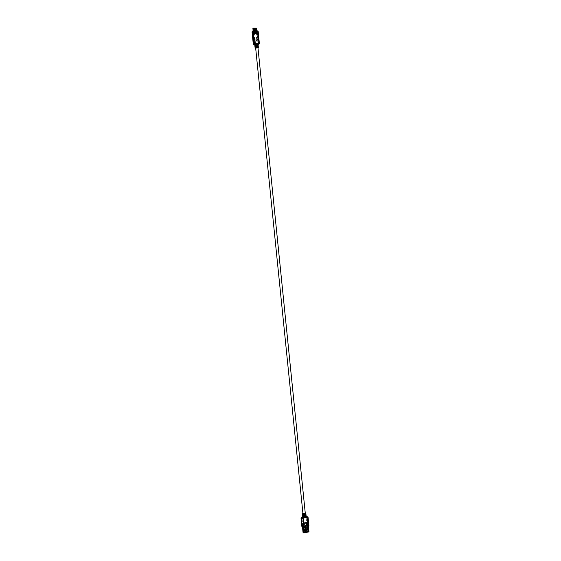<?xml version="1.0" encoding="UTF-8"?>
<svg xmlns="http://www.w3.org/2000/svg" width="561" height="561" viewBox="0 0 561 561"><rect width="100%" height="100%" fill="white"/><g stroke="black" fill="none" stroke-linecap="round" stroke-linejoin="round"><path stroke-width="0.42" stroke-dasharray="2.81 2.1" d="M305.64 523.125L305.149 523.217L306.341 523.427L305.703 523.069L306.32 523.455L305.745 523.147L306.348 524.262L305.927 522.852L307.049 522.642L307.519 524.787L307.323 522.852L307.344 524.479L308.15 524.83L307.456 524.402L307.603 525.818L302.435 526.863L303.143 527.417L308.452 526.337L307.603 525.818L308.157 531.288L307.645 524.416M305.675 523.154L305.696 522.621L305.198 523.294L304.602 523.118L305.149 523.217M305.682 523.125L305.191 523.252L305.794 523.245M304.812 522.803L304.328 522.894L304.854 522.831L304.875 523.329L303.943 523.252L304.062 524.437L303.978 523.539L303.157 523.553L304.23 523.869L304.553 524.689L303.852 524.395L304.293 524.745M258.088 46.044L255.69 45.932M255.704 46.072L255.304 46.072M257.772 46.395L257.857 47.32L257.127 48.029L257.057 47.292L258.011 47.11M257.653 46.703L257.247 47.727M257.008 45.336L257.415 44.305L257.611 44.929L257.008 45.336L256.959 44.88M255.991 44.649L255.444 45.329L255.402 44.873M255.493 47.096L255.571 48.022L256.132 47.061M255.641 47.264L255.69 47.72M257.962 47.65L255.648 47.888M256.756 47.39L257.457 47.397M302.954 513.729L305.233 513.392M302.547 515.412L303.171 515.868L303.122 515.398L305.815 514.767L305.78 515.356C304.167 515.124 303.136 515.328 302.695 515.966L303.171 515.868M303.164 515.854L305.303 515.447L305.261 514.977M305.303 515.447L305.78 515.356C303.732 515.286 302.674 515.482 302.603 515.945L305.878 515.433M304.448 514.654L303.045 514.661M303.522 513.974L302.751 514.584L303.564 514.451L303.522 513.974L303.01 514.318M303.564 514.451L303.059 514.788M305.114 515.138L304.854 514.423L305.394 514.423M305.408 514.549L303.971 514.213L305.857 514.409M304.139 514.339L304.09 513.862L305.359 514.079M304.09 513.862L305.829 514.128M306.033 515.054L303.347 515.755M302.849 515.643L303.326 515.545M303.522 515.861L302.631 516.408L303.522 515.861L303.781 516.569L303.732 516.099L303.263 516.793M303.277 516.912L303.781 516.569M304.511 516.807L303.228 516.443M305.331 517.263L305.072 516.548L305.612 516.555M305.619 516.681L304.167 516.4L306.068 516.534L306.839 525.741L302.07 526.835M304.357 516.457L304.307 515.987L305.577 516.204M304.307 515.987L306.04 516.26M303.95 514.283L303.922 513.743M304.167 516.4L304.139 515.861M302.751 517.565L303.922 516.947L306.166 517.06M306.937 529.857L306.797 528.918L307.863 528.75M305.163 529.303L304.09 529.472L304.23 530.411M306.937 516.471L307.751 517.116L308.592 525.369L307.751 517.116M302.709 517.186L305.906 516.555M305.563 527.312L304.875 527.452L305.584 527.522M306.551 524.233L305.836 523.96L306.411 524.304M306.229 523.476L306.488 523.869L306.355 523.441M304.357 524.128L304.286 524.731M304.293 523.862L303.76 523.539L303.859 524.402L303.76 523.539L302.849 523.75L303.228 525.657L302.449 525.594L303.242 525.79L302.842 525.902L303.298 527.55M306.839 525.741L308.592 525.369M304.602 526.113L304.679 526.87L304.041 527.003L303.964 526.246L304.637 526.141L303.992 526.267L303.943 525.797L305.394 525.538L305.787 531.597L305.703 530.874L306.187 530.741L305.857 527.943L306.138 530.706M305.394 525.538L305.794 530.748L306.152 530.706M308.017 524.823L305.612 525.419L305.829 527.102L305.661 525.454L308.171 524.949L307.512 524.787M308.964 531.786L308.34 531.295M305.654 525.454L305.815 527.095L305.654 525.454L303.136 525.966M306.229 531.59L306.313 532.403L306.201 531.562M305.899 523.083L305.787 524.086L306.278 524.339M305.836 523.96L305.633 522.824L303.873 523.175L303.901 524.353M303.704 523.02L303.221 523.118L304.328 523.834M307.337 521.877L302.035 522.943L302.744 523.483L308.052 522.417L307.337 521.877L307.737 525.79M306.629 525.741L307.253 525.159L307.379 526.386L306.734 526.52L307.316 526.337L307.239 525.587L306.629 525.741L306.579 525.264L306.734 526.52M307.042 525.503L307.063 525.881L306.558 525.601L306.671 526.47M304.181 527.221L304.286 528.245L303.789 528.336L303.992 526.267M304.679 526.87L304.104 527.052L303.978 525.818L303.136 525.994L303.838 532.908M302.877 525.384L307.519 524.787M303.746 532.95L303.052 532.389L302.33 525.468L302.519 527.326L302.337 525.482L302.898 525.524M303.108 527.55L302.947 525.959M306.348 524.262L305.85 524.072L306.355 524.668L307.505 524.437L308.578 531.674L303.178 532.424L302.842 525.874M308.403 526.302L308.262 524.886L308.403 526.302M308.34 526.583L308.171 524.949M302.744 523.483L303.143 527.417M308.052 522.417L308.452 526.337M302.477 525.454L303.185 532.424L302.807 525.384L303.774 532.908L303.087 525.93L305.661 525.454M308.929 531.891L308.27 531.323M303.129 532.319L308.157 531.288M303.087 532.417L308.255 531.365M302.035 522.943L302.435 526.863M307.288 529.128L307.19 528.189L306.131 528.399L306.229 529.346L307.33 529.17L307.239 528.224L306.18 528.441L306.271 529.381L307.33 529.17M303.431 528.953L304.497 528.735L304.588 529.675L303.529 529.893L303.431 528.953L304.546 528.771L304.637 529.717L303.578 529.935L303.48 528.988M302.428 525.419L304.02 524.661L303.901 523.504L304.42 524.738M305.212 522.719L306.313 524.633L307.456 524.402M305.682 522.859L303.922 523.21L303.971 524.626M307.218 525.138L306.579 525.264M308.831 531.884L308.129 524.907M307.253 525.159L308.094 524.991L308.795 531.891M306.615 525.292L305.836 525.447L306.376 530.769M305.254 525.426L305.696 525.334L306.236 530.657M304.616 525.692L304.742 526.919M304.588 525.664L304.637 526.141M305.212 530.054L304.588 530.18L304.637 530.629L305.212 530.054L304.504 530.11L304.314 528.266L304.939 528.139L305.233 531.421L305.724 531.323L305.233 531.421M304.146 531.814L304.665 532.017L304.174 532.123M307.19 531.66L307.148 531.295L306.769 531.744L307.246 531.891L307.19 531.323L306.769 531.744M306.082 531.884L305.843 531.562L305.885 531.926M305.198 532.066L305.163 531.702L304.777 532.151L305.261 532.298L305.198 531.73L304.777 532.151M306.587 529.773L307.204 529.647L306.629 530.222L306.306 527.859L307.379 527.613L307.758 531.386L307.274 531.484L307.821 531.344L307.295 531.386L307.162 530.026L306.544 530.152L306.608 531.141L306.089 530.93L306.608 531.141M304.02 524.661L303.578 525.187M306.313 522.501L306.839 522.431L306.229 523.083L307.323 522.852L307.709 526.828L307.126 526.947L307.435 527.557L308.101 527.459L308.578 531.674M306.047 524.037L305.927 522.852L306.257 523.013M305.696 522.621L305.815 523.104M303.789 532.915L302.975 525.846M307.624 524.549L308.024 524.851L307.505 524.437L308.22 531.393M308.094 524.991L308.823 531.87L308.122 524.977M308.059 527.431L307.709 526.828M308.024 527.024L307.393 527.158M307.765 526.828L307.47 524.514M303.185 532.424L308.213 531.393M302.982 523.413L302.582 523.539L302.982 523.413L302.582 523.539L302.807 525.384L303.627 525.222M305.724 522.894L305.843 524.051M303.796 524.486L303.803 523.644M304.798 523.301L304.237 523.483L304.364 524.661M307.533 524.521L308.122 524.97M303.508 523.413L303.017 523.511L303.221 523.118M303.27 523.644L303.69 523.553M306.839 522.431L306.902 523.02M306.783 522.929L306.299 523.076L306.741 522.901M304.854 522.831L305.303 523.273L304.658 523.076L304.911 523.42L304.427 523.518M305.493 523.013L305.009 523.111M304.125 523.287L304.756 523.301M306.355 522.529L306.117 522.887M302.526 525.517L302.73 527.852L303.606 527.922L303.024 528.455L302.982 528.048M303.648 528.322L303.34 527.712L302.758 527.831M307.737 529.998L307.828 531.351L307.344 531.456M307.056 525.643L306.608 525.952L307.379 527.613L307.786 527.564L308.136 530.972L307.933 531.751L307.246 531.891M307.687 529.549L307.414 527.635M306.79 526.695L307.246 531.183L307.758 531.386M307.204 529.647L306.93 527.74M307.246 531.183L307.807 531.533M306.306 527.859L306.579 530.839L306.089 530.93M306.678 531.106L306.145 531.155L306.657 531.288M303.859 530.79L304.104 530.278L303.774 530.72L304.244 532.087L304.728 531.989L304.553 530.559L305.17 530.433L305.261 531.337L305.78 531.281M304.721 531.982L304.202 532.031L303.831 528.364L303.774 530.72M305.745 530.404L305.696 529.956L306.145 530.32L305.654 530.334L305.724 531.323M305.086 526.169L304.602 526.267L304.805 527.095L305.289 526.996L305.009 525.776L305.696 531.022M305.289 526.996L306.096 529.872M305.696 529.956L305.422 528.041M306.271 527.831L305.78 527.929L305.71 527.221L306.194 527.123L306.271 527.831L306.173 526.821L305.689 526.919L305.822 527.964M305.794 527.936L306.096 530.937M306.145 530.32L306.187 531.204M304.939 528.139L305.128 529.984M305.612 529.886L306.011 529.801M306.495 529.703L307.112 529.577M305.282 531.569L305.773 531.47M304.223 532.27L304.714 532.172M303.536 532.712L304.153 532.522L304.09 531.961M304.09 532.291L304.055 531.926M304.153 532.522L304.84 532.382M305.261 532.298L305.941 532.158M306.145 532.116L306.825 531.975M308.501 531.386L307.87 531.519M308.136 530.972L307.933 531.751M307.603 529.479L307.645 529.928M306.054 530.25L305.654 530.334M303.922 526.239L303.873 525.769L303.389 525.867L304.209 527.529L304.637 531.716L304.153 531.821M303.789 528.336L303.438 526.337M303.697 527.319L303.389 525.867M303.473 526.365L303.964 526.267L303.459 526.232M306.972 525.145L306.481 525.243L306.888 527.705M306.579 525.98L307.063 525.881L307.372 527.606M306.608 525.952L307.091 525.853L307.281 526.597M306.194 527.123L305.892 525.601L305.401 525.699L305.689 526.919M305.71 527.221L305.401 525.699M306.173 526.821L305.969 525.987L305.486 526.092M303.76 531.828L303.417 528.413L303.024 528.455M303.059 528.483L303.459 532.417M303.803 531.863L303.417 528.413M303.873 525.769L303.95 526.134M305.969 525.987L305.892 525.601M306.481 525.243L306.558 525.601M303.452 528.441L303.831 528.364M307.786 527.564L308.094 530.944M308.101 527.459L307.751 527.529M307.126 526.947L307.435 527.557M305.717 527.642L307.169 527.347M304.939 527.824L303.382 528.111M305.009 525.776L304.588 526.386L304.896 528.111L305.387 528.013M304.904 528.118L304.805 527.095M304.602 526.267L304.518 525.874M257.976 46.535L254.925 46.521L257.976 46.535L257.906 45.848L254.855 45.834L257.401 45.96L257.443 46.416M255.43 46.409L255.388 45.953M257.906 45.848L257.401 45.96M257.057 47.292L258.305 46.851L258.137 45.196L256.917 45.448M255.227 48.057L257.162 47.839M256.812 44.908L258.032 44.186L255.949 44.698L254.715 44.361M253.348 44.41L254.722 44.614M255.094 44.466L258.228 44.48L259.371 43.506M256.587 44.656L257.927 44.635L256.763 44.473M256.419 31.044L253.916 31.213L256.545 31.079C257.247 31.248 257.127 31.416 256.174 31.563L253.207 31.465L253.874 30.82L256.075 30.841L255.704 30.448M256.545 31.079L256.924 31.381L256.216 31.64L255.9 28.52L253.06 28.443L253.439 32.201L256.286 32.349L253.74 32.321L253.481 30.196L256.16 30.224L256.321 32.286L254.722 32.103L254.841 32.594L254.792 32.222L256.384 32.468L253.775 32.405L254.82 32.37L254.442 32.811L254.322 31.795L253.214 32.187L255.949 32.433L257.064 32.033L254.322 31.795M254.638 40.14L253.684 32.3L256.286 32.328L255.991 32.847L257.092 32.447L256.594 31.928L253.986 31.9L254.364 32.208L253.27 32.58L255.991 32.847L255.949 32.433M257.211 39.55L256.468 32.229L254.084 32.208M256.412 40.574L256.777 40.665L256.412 40.574M254.273 40.56L254.645 40.651L254.273 40.56M256.468 32.229L256.426 31.816M253.684 32.3L253.277 32.145L253.986 31.9M254 32.727L255.535 32.405L255.998 33.141L255.185 32.741L255.578 32.608L254.414 32.748L254.442 33.127L253.635 32.755L255.521 32.419L255.613 33.344L256.026 33.344L255.564 32.903M255.543 28.583L255.066 28.877L254.848 28.345L254.743 28.87L254.855 28.288L255.998 28.927L254.028 28.962L253.874 28.59M256.075 28.632L255.571 28.583M256.075 28.534L253.558 28.625L253.663 29.796L256.342 29.6L255.711 28.359M256.118 28.892L253.348 28.899L253.993 28.352M255.893 28.983L255.521 28.597M256.068 28.583L255.479 28.688L255.83 28.906M255.29 39.698L254.925 39.649L254.364 32.208L256.482 32.103L256.77 32.91M256.735 40.154L256.104 33.933L257.197 33.534L256.994 32.054M257.197 33.534L254.477 33.288L253.383 33.688L256.104 33.933L255.991 32.847M257.59 43.309L254.378 43.681L258.228 43.52L257.59 43.309L257.247 39.936M257.12 43.905L256.777 40.546M255.024 43.898L254.68 40.532M255.493 43.295L255.15 39.922M254.091 28.555L253.719 28.555L254.091 28.555M254.042 28.373L254.743 28.87M256.286 31.297L256.244 30.862L256.37 31.234M253.544 31.016L253.656 30.532L253.621 31.023M253.453 30.778L253.495 31.199M253.916 31.991L256.559 31.97L253.874 31.963M256.608 31.942L256.265 32.138L256.882 32.082L256.454 28.267L255.935 28.429L256.454 28.239L253.004 28.281L256.454 28.267M256.489 28.225L256.952 32.356L256.37 32.145L256.391 32.622L256.538 32.033M256.433 32.117L256.945 32.356M253.551 28.786L254.091 28.604L253.467 28.695L253.656 29.207L256.068 29.137L256.167 30.098L253.747 30.077L253.383 29.172L256.033 29.2L255.865 30.119L253.495 30.098L256.139 30.224M254.329 28.87L253.937 28.962M254.799 28.941L254.975 29.565L254.778 28.906L254.75 29.558L254.554 28.906L254.168 29.551L254.154 28.863M254.519 28.969L254.673 28.611L254.848 28.976M255.718 28.569L256.104 29.943L253.495 30.098M255.458 28.948L255.83 28.948M253.523 28.877L253.874 28.821M253.53 28.927L254.007 28.899L253.972 29.782L256.104 29.803L255.886 28.92L255.5 29.572L255.444 28.92L255.059 29.565L254.897 28.913M253.544 28.148L256.216 28.352L253.06 28.443M253.383 28.443L255.942 28.478L253.376 28.478M253.495 28.73L253.81 32.601M254.056 33.33L254.54 32.622L253.951 32.18L254.399 32.37M255.963 32.692L255.564 32.685M255.606 32.629L256.089 32.657L256.033 31.998L256.377 32.973L255.984 33.001L256.447 32.811L256.047 33.001M256.019 32.615L256.398 32.615M256.503 32.854L256.482 33.604L256.342 32.321L256.433 32.819L256.005 32.826L256.377 32.391M256.293 32.882L256.665 32.321M256.538 32.236L254 32.272M256.398 32.643L255.809 32.047L254.82 32.37M255.725 33.211L254.042 33.106L254.519 32.65L253.937 32.054M254.14 31.991L254.21 32.636L254.119 31.956L254.701 31.963L254.771 32.601L254.126 32.678L254.07 32.229M256.594 33.541L253.754 33.485L253.712 32.826L253.705 33.246M255.423 33.288L254.764 33.562M253.565 31.9L253.656 32.25M252.892 28.345L255.935 28.506M253.334 28.478L253.467 30.35M253.263 28.211L256.181 28.183M253.951 32.559L253.439 32.201M253.677 29.726L256.314 29.754L253.677 29.726L253.761 30.687M256.384 29.453L256.693 32.187L256.356 29.915L253.747 29.887L254 31.977M256.118 28.485L255.627 28.45M254.161 28.464L253.593 28.821L254.084 30.49L253.845 29.509M254.14 28.604L253.789 28.562M255.739 32.868L253.979 33.197L253.916 32.559L253.979 33.197M255.62 33.253L255.08 33.141M256.244 28.863L253.614 28.835L253.691 29.572L256.321 29.6L256.223 28.948L256.342 29.803L253.705 29.775L253.502 29.27L253.719 29.887L253.768 29.214L253.937 29.866L253.993 29.214L254.154 29.873L254.217 29.221L254.736 29.873L254.659 29.221L254.82 29.88L255.206 29.228L255.269 29.88L255.655 29.235L255.844 29.887L255.774 29.137L254.904 29.095M256.139 28.863L256.104 29.803M255.066 28.877L255.683 28.842M255.648 28.884L255.613 28.527M256.054 29.558L256.195 30.666L256.075 29.53M253.923 29.509L253.958 28.73M255.451 28.751L255.486 29.102M255.571 30.603L255.437 28.969M254.75 29.481L254.75 30.666L254.505 29.144L254.68 29.649L254.918 29.179L254.904 29.649L254.841 29.116L253.993 29.214M253.53 29.081L255.949 29.109M253.116 28.906L253.292 30.638L253.116 28.906L253.495 29.123M255.571 29.663L255.655 29.235M255.157 29.326L255.437 30.483L255.206 29.228M255.094 30.89L254.989 29.228M254.147 29.319L254.582 29.782L254.701 29.172L254.806 29.789L254.764 29.228M253.691 29.165L253.775 29.775M254.119 29.123L254.322 30.476L254.105 29.214M254 32.783L254.371 33.204L254 32.741M254.435 33.66L254.442 33.127L253.495 33.674L254.042 33.87L257.085 33.541L254.042 33.337M255.879 29.221L256.089 29.873L256.033 29.207L253.404 29.179L253.453 29.908M253.439 29.193L253.495 29.845L253.572 29.193M253.474 31.269L253.628 31.9M256.321 28.941L256.496 30.673L256.096 28.941M253.509 30.196L256.111 30.224M254.428 32.889L253.726 32.826M254.862 31.984L254.743 33.001L254.932 31.935L255.493 31.991L255.564 32.636L254.406 32.671M255.893 33.148L255.458 32.012L255.711 32.987L254.827 33.071M255.991 32.987L256.026 33.344L255.634 33.085M256.321 29.361L256.216 28.352M256.538 30.35L256.321 28.211M255.367 33.288L253.733 33.204M254.778 33.218L253.726 33.211M254.785 33.281L253.74 33.141M253.165 29.158L253.509 32.405L253.972 32.215L253.481 32.349L253.172 28.316M256.37 32.363L256.307 32.811M253.656 32.945L254.007 32.98M253.572 32.643L253.705 33.835L253.944 32.826M253.509 32.405L253.761 33.702M253.789 32.882L253.502 29.27M253.628 31.591L253.404 29.424M256.819 32.37L256.349 29.242M256.349 32.433L256.819 33.485M256.77 32.44L256.615 30.631M256.335 29.523L256.538 31.556M255.003 32.931L255.697 32.931M253.691 32.854L253.523 33.246M253.467 33.113L256.573 33.176L253.733 32.826M256.468 33.443L253.754 33.485M254.378 32.18L255.402 32.117L255.486 32.945M255.949 32.229L255.858 32.826L255.879 32.117M256.77 33.218L255.634 32.938M256.496 33.667L256.51 33.148M256.377 31.297L256.573 32.265M256.672 32.236L256.293 28.485M256.728 32.3L256.419 32.833M254.406 32.25L254.049 32.461M253.6 31.991L253.221 28.225M253.726 32.047L253.677 31.528M253.6 29.53L253.649 30.596M253.614 28.835L253.46 30.413L253.509 28.681M253.979 30.876L253.874 28.92M256.244 29.67L256.272 28.863L256.089 29.824M256.433 30.483L256.265 28.716L256.665 30.448M255.578 32.608L253.93 32.896M256.04 29.551L256.089 30.687L256.146 29.6M255.928 29.53L255.984 29.116M255.788 29.663L255.613 29.158L255.858 29.572M255.374 29.544L255.627 30.539M255.073 29.41L255.458 30.708M255.122 29.656L254.946 29.151L255.192 29.565M254.932 29.326L255.241 29.789L255.066 29.284M253.649 29.635L253.867 30.483L253.768 29.095M254.203 30.883L254.077 29.551M254.147 29.102L254.077 30.427M254.456 29.649L254.28 29.137L254.526 29.558M254.322 29.649L254.533 30.49L254.371 29.516M254.792 30.701L254.512 29.516L254.778 30.715M255.914 29.333L256.146 29.803L255.949 29.298M255.479 29.333L255.69 29.796L255.514 29.291M255.192 29.488L255.465 29.796L255.29 29.291M254.813 29.326L255.024 29.789L254.841 29.284M254.287 32.405L255.052 32.938M254.449 32.797L254.869 32.804L254.806 32.229M254.414 32.748L254.357 33.344M256.209 30.708L256.16 30.224M253.74 32.159L253.46 30.855M253.649 32.587L253.109 29.228M256.419 32.559L255.683 32.054L255.746 32.699L256.321 32.699M254.953 33.639L254.841 33.218M256.945 32.412L256.608 33.26L255.388 33.155L255.332 32.538L254.841 32.783L255.606 33.12M255.045 32.594L254.049 32.615L254.463 32.594L254.378 31.977M256.026 33.443L255.55 32.755M256.538 32.559L255.739 31.977L255.809 32.615L256.391 32.615M256.377 32.692L256.854 32.447M256.489 31.626L256.552 32.25M256.903 32.79L256.763 33.148M253.691 32.222L253.537 30.981M253.579 30.35L253.565 30.813M255.578 30.652L253.937 30.497L253.881 30.876M255.627 30.582L254.392 30.575M256.054 30.61L255.578 30.567M253.642 29.768L253.495 30.315M256.335 30.35L256.279 29.803M253.6 30.455L253.544 29.908L256.174 29.936L256.23 30.483M256.174 29.936L253.544 29.908M253.93 30.75L256.104 30.546M256.405 30.694L253.6 30.897L256.405 30.694L256.314 29.754M256.139 29.978L256.237 30.925M253.509 29.95L253.6 30.897M254.428 30.883L254.336 29.537M255.858 29.375L255.998 30.883L255.97 29.137M255.858 30.61L255.907 29.558M253.761 30.876L253.586 29.53L253.663 30.876M255.76 30.897L255.507 29.368L255.774 30.883M254.932 29.663L255.108 30.876M254.484 29.537L254.554 30.883M254.869 30.89L254.778 29.537M253.712 29.467L253.902 30.687M255.809 30.708L255.627 29.53M256.153 29.53L256.209 30.448M254.378 29.474L254.568 30.694M254.126 29.656L254.343 30.694M254.813 29.516L254.904 30.715L254.736 29.516M255.297 29.579L255.444 30.722M254.967 29.481L255.234 30.701L254.96 29.516M254.778 33.134L254.533 32.187L253.916 32.236M253.495 32.804L253.888 32.917M253.768 32.643L253.81 33.744M257.015 33.485L256.91 32.629M256.721 32.924L256.643 32.265M256.573 29.2L256.77 32.265M256.847 32.447L256.524 29.27M255.844 32.419L256.447 32.145L256.251 32.615M255.851 32.258L254.771 32.166M254.708 32.243L254.063 32.082L253.853 32.587M253.684 30.939L253.677 31.725M253.642 30.378L253.747 29.887M256.356 29.915L253.698 29.894M256.37 29.803L256.433 30.406M256.559 30.876L256.672 31.689M256.005 32.769L255.585 32.762L256.209 32.854L256.16 32.377L255.641 32.363L255.353 32.847M256.012 32.678L255.129 32.84M255.865 32.601L255.458 32.98M254.666 32.131L254.722 32.594M254.463 31.998L254.54 32.84M254.54 32.762L254.498 32.356M255.311 32.419L254.694 32.026L255.318 32.054L255.311 32.419L254.757 32.194L254.848 32.819L254.82 32.11L255.402 32.117M256.209 32.854L256.209 32.124L255.627 32.552M255.339 32.384L254.757 31.97L254.82 32.762M255.332 32.538L254.841 32.531M255.36 33.015L254.869 33.015L254.82 32.11M253.81 32.65L253.46 32.601M254.806 32.047L255.409 32.082L255.662 33.008M254.694 32.089L254.063 32.082M254.925 32.103L255.535 32.124L255.493 31.711L254.897 31.76L255.535 32.152L254.953 32.075M255.5 32.307L255.01 32.307M255.543 32.517L255.052 32.51M254.989 32.538L255.535 32.124M254.119 31.956L254.645 32.04L254.708 32.685L254.126 32.678M254.771 32.601L254.589 31.998L254.708 32.685M254.315 32.79L254.238 32.166L254.301 32.811M253.951 32.18L254.589 32.11L254.659 32.755L254.077 32.748M254.989 33.197L254.659 32.755M254.463 32.166L254.61 32.811M254.175 32.811L254.112 32.166M255.437 32.797L254.862 32.79L254.785 32.152L255.01 33.162M255.36 32.159L255.423 32.819L255.36 32.159M255.129 32.173L255.29 32.819L255.227 32.173M254.904 32.173L255.066 32.819L255.003 32.173M255.339 32.201L255.395 32.804M256.209 32.124L255.627 32.117L255.697 32.762L256.272 32.769M256.146 32.208L255.599 32.166L255.697 32.762M255.627 32.769L255.585 32.18L255.676 32.776M255.739 31.977L255.746 32.699M255.809 31.991L255.781 32.65L255.725 31.991M256.258 31.998L256.223 32.643L256.16 31.998M254.932 31.963L255.248 33.015M254.596 32.84L254.014 32.833M255.809 33.015L255.451 32.054L254.869 32.047L254.722 33.155M254.982 32.629L254.869 32.047M255.543 32.65L255.451 32.054M255.143 31.984L255.213 32.629M255.29 31.977L255.416 32.65L255.269 31.991M255.571 32.545L255.507 32.159M255.564 32.636L255.493 31.991M254.147 33.422L254.126 32.945L254.063 33.394M256.223 32.643L256.244 32.012M256.019 32.187L256.195 32.811L256.033 32.166M255.893 32.18L255.872 32.811M255.241 32.159L255.192 32.819M254.21 32.636L254.154 31.977M304.364 522.929L304.385 523.42M305.247 522.747L305.738 522.649M306.804 522.403L306.769 522.782M303.746 523.055L303.767 523.546M303.256 523.147L303.108 525.692M255.199 32.65L255.129 32.005M255.493 33.253L255.507 33.653M254.449 33.113L254.392 33.597M255.767 33.148L255.837 33.555M255.977 33.688L255.907 33.127M256.146 32.012L256.216 32.657M255.865 32.657L255.802 32.012M255.669 32.18L255.739 32.826L255.683 32.166M255.858 32.826L255.795 32.18M255.907 32.166L255.97 32.811M256.118 32.187L256.181 32.826M256.132 32.166L256.195 32.811M255.017 32.159L255.08 32.797M254.982 32.797L254.918 32.159M255.206 32.804L255.143 32.159M254.126 32.145L254.189 32.79M254.54 32.797L254.47 32.152M254.603 31.984L254.666 32.622M254.589 31.998L254.652 32.643M254.54 32.622L254.477 31.977M254.364 31.998L254.428 32.636M254.308 32.636L254.231 32.047M254.315 32.622L254.252 31.977M255.262 29.523L255.262 29.116M254.266 29.635L254.343 30.869M253.768 30.862L253.642 29.403M254.554 29.67L254.561 30.869M253.789 30.701L253.621 29.502M256.174 29.593L256.307 30.455M254.456 30.715L254.406 29.572M255.704 29.53L255.893 30.729M255.038 29.523L255.192 30.441M255.129 30.722L255.066 29.544M253.74 29.347L253.853 30.589M254.112 29.663L254.217 30.862M254.715 29.544L254.785 30.869M255.746 29.368L255.872 30.603M258.004 47.103L257.113 47.376M254.918 45.041L255.36 45.441M255.157 47.433L255.606 47.832M258.004 48.029L255.69 48.267L258.004 48.036M305.731 514.879C304.118 514.647 303.087 514.851 302.645 515.489M303.354 513.855L302.561 514.458M303.971 514.213L305.668 514.29L303.971 514.213M302.961 516.709L303.613 516.45L302.961 516.709M304.188 516.33L305.885 516.415L304.188 516.33M302.919 513.385L305.261 513.147L302.919 513.385M305.815 514.767C304.251 514.514 303.157 514.703 302.526 515.342L302.638 515.489M303.312 513.736L302.547 514.451M303.375 514.395L302.589 514.739M303.887 513.624L305.836 513.778M302.807 516.863L303.592 516.52M304.097 515.741L306.047 515.903M302.484 513.68L305.745 513.35M305.976 523.981L305.892 523.125M302.863 526.541L301.93 517.34M302.099 526.814L303.031 527.55M307.842 525.657L308.795 526.386M308.003 524.71L307.603 524.409L308.01 524.703M302.575 525.419L302.968 525.727M304.875 527.452L305.528 527.172M305.57 527.628L304.896 527.663M304.889 527.768L304.84 527.312M302.779 525.475L302.582 523.539L302.786 525.482M307.316 522.852L306.643 522.677L307.316 522.852M306.916 522.88L307.288 522.873L307.484 524.808M303.557 523.301L303.908 523.483M306.18 531.204L306.664 531.099M303.48 526.604L303.971 526.506M303.683 527.417L304.167 527.319M303.718 527.628L304.209 527.529M303.999 526.477L303.515 526.576M306.53 525.713L307.014 525.615M306.776 526.786L307.267 526.688M306.818 526.996L307.302 526.898M305.429 525.938L305.913 525.839M305.472 526.204L305.962 526.106M305.675 527.01L306.159 526.912M305.99 526.078L305.507 526.176M304.546 526.113L305.03 526.015M304.588 526.386L305.079 526.288M304.791 527.193L305.275 527.095M304.826 527.403L305.31 527.305M305.107 526.253L304.616 526.351M257.843 46.423L255.038 46.409M257.794 45.96L254.989 45.953M258.383 47.566L257.127 48.029M258.137 45.196L256.889 45.644M254.813 45.371L255.332 45.637M255.15 47.166L255.5 47.285M255.052 47.748L255.571 48.022M258.691 44.529L257.296 31.711L257.871 30.96M258.067 31.065L256.973 32.103L252.127 31.697M252.247 31.661L252.808 30.904M252.408 31.746L252.057 31.984M253.705 44.614L252.366 32.061L256.973 32.103L258.305 44.635M253.937 31.051C252.983 31.206 252.864 31.367 253.572 31.542L256.174 31.563M253.572 31.542L253.095 30.82M256.875 30.855L256.924 31.381L256.195 31.563L253.593 31.535L253.306 28.429L256.608 28.26M255.858 28.807L255.486 28.807M255.493 28.842L255.865 28.849M252.948 28.246L253.306 28.429M255.907 28.457L256.538 28.176M256.026 28.583L255.655 28.576L256.026 28.576M254.456 32.664L254.056 32.664M254.049 32.608L254.449 32.615M254.722 32.25L254.322 32.25M254.336 32.236L254.736 32.236M253.572 28.863L253.502 28.141M256.23 28.892L256.16 28.169M256.068 29.109L255.991 28.387M253.411 29.081L253.341 28.359M254.442 32.755L254.028 32.748M304.84 523.203L304.357 523.301M304.847 523.175L304.364 523.273M304.406 523.308L304.889 523.21M304.784 523.182L304.293 523.28M305.731 523.027L305.24 523.125M305.731 522.999L305.247 523.097M305.289 523.125L305.773 523.027M305.668 523.006L305.184 523.104M306.832 522.803L306.348 522.901L306.839 522.775M306.39 522.908L306.881 522.81M306.362 523.027L306.846 522.929M306.299 522.999L306.79 522.901M303.256 523.497L303.746 523.399L303.249 523.525M303.298 523.525L303.781 523.427M303.676 523.406L303.192 523.504M303.206 523.623L303.69 523.525M257.808 46.865L257.857 47.32M257.611 44.929L257.562 44.473M302.225 526.954L302.975 527.543M303.908 524.353L304.385 524.717M308.017 524.851L307.617 524.549M257.878 45.932L254.855 45.855M255.423 44.663L254.722 44.621M253.27 32.58L253.277 32.145M258.228 43.52L257.064 32.033M254.378 43.681L253.214 32.187M253.27 32.601L253.383 33.688M253.004 28.281L253.397 32.145M254.378 32.3L254.799 32.307M253.404 32.783L253.495 33.674M256.994 32.65L257.085 33.541M256.903 32.363L256.489 28.323M253.432 32.433L253.025 28.387"/><path stroke-width="0.84" d="M258.067 45.623L255.255 45.609M255.893 44.663L255.851 44.298L255.262 44.845M255.227 48.057L255.059 47.496L256.286 47.131L256.216 46.395L254.967 46.836L254.799 45.146L256.047 44.733L255.851 44.298M256.216 46.395L255.507 47.236M256.096 46.696L256.132 47.061M257.457 47.397L257.962 47.65L305.296 513.49L302.954 513.729L255.648 47.888L256.756 47.39L258.333 47.853M303.045 514.661L304.293 514.675M302.589 514.739L302.751 514.584C302.365 515.061 302.94 515.243 304.497 515.131L304.321 515.005M305.394 514.423L305.079 514.83M305.934 515.194L303.347 515.755M305.514 515.594L306.11 515.65C305.479 516.295 304.378 516.485 302.814 516.225M305.514 515.615L303.375 516.022M303.263 516.793L304.749 517.382L302.807 516.863M305.612 516.555L305.296 516.962M305.745 513.35L305.892 513.525C304.784 514.297 303.606 514.416 302.372 513.883L302.414 514.283L304.469 514.584L304.539 515.25L302.484 514.942L302.589 516.008L302.631 516.408L304.686 516.716L304.749 517.382M304.469 514.584L302.547 514.451M305.836 513.778L305.044 514.472L305.114 515.138L306.004 514.591L305.668 514.29L305.1 515.012M306.033 515.054L306.089 515.58M304.686 516.716L302.779 516.59L304.665 516.786M306.047 515.903L305.261 516.604L305.331 517.263L306.215 516.716L305.885 516.415L305.317 517.137M306.166 517.06L305.1 517.824L302.751 517.565L302.961 516.709C302.582 517.193 303.164 517.375 304.707 517.263M307.863 528.75L307.954 529.647L306.937 529.857M304.23 530.411L305.254 530.201L305.163 529.303M302.099 518.308L301.348 518.609L302.19 526.891L302.975 527.543L304.041 527.466L303.101 518.224L302.099 518.308L301.166 517.607L301.348 518.609M306.271 517.207L306.068 516.534L306.937 516.471L307.989 517.291M306.909 516.471L307.87 517.158M303.101 518.224L307.091 517.431L308.031 526.653L304.041 527.466M301.166 517.607L302.709 517.186M307.856 517.165L307.091 517.431M308.003 529.689L306.937 529.907L306.846 528.96L307.905 528.743L307.954 529.647M305.303 530.236L305.205 529.289L304.139 529.507L304.237 530.454L305.254 530.201M308.031 526.653L308.795 526.386L308.831 525.552M306.117 530.825L305.822 527.915L306.194 530.741L305.759 530.909L305.892 531.695L305.752 530.909L306.117 530.825M305.457 527.186L305.521 528.048L305.45 527.186M308.971 531.807L308.438 526.548L308.964 531.863L306.362 532.368L306.215 531.555M308.964 531.863L303.746 532.95L306.355 532.368L306.194 531.569M303.725 532.936L303.031 532.375L302.526 527.333L303.031 532.375M255.122 45.497L255.192 46.184L258.249 46.198L258.179 45.511M255.227 46.1L258.088 46.044M255.332 47.313L254.967 46.836L255.353 47.306M255.97 43.996L254.722 44.445L255.101 44.915M257.948 44.859L257.534 44.003L257.99 44.585M258.193 47.25L257.772 46.395L258.319 46.745L258.004 47.103M258.383 47.566L258.411 47.643C257.625 47.075 256.51 47.103 255.052 47.734L256.756 47.39M254.925 46.521L254.855 45.834M255.08 44.922L254.694 44.172L255.872 43.73L258.032 44.186M252.127 31.697L253.179 30.967L254.406 43.723L259.021 43.744L257.751 30.862L253.144 30.827L252.892 28.345L253.6 28.085L253.874 30.82M257.45 39.712L257.387 39.326L257.45 39.712M257.794 46.605L258.186 46.991M257.555 44.214L257.941 44.6M255.942 44.193L254.869 44.585M256.188 46.584L255.115 46.977M256.286 47.131L255.038 47.573L255.69 48.274L255.178 47.846M302.561 514.458L304.448 514.654M306.152 516.05L305.997 515.503C305.549 516.141 304.518 516.344 302.898 516.113M305.934 513.925L305.261 513.147L305.696 513.301C306.608 514.213 300.696 514.395 302.919 513.385L302.484 513.68M305.857 514.409L306.047 514.991C305.408 515.629 304.314 515.818 302.751 515.566M301.958 526.709L301.117 518.427M308.873 531.849L308.34 526.583M303.838 532.88L303.298 527.55M303.648 532.873L303.108 527.55M255.192 46.184L258.249 46.198M256.047 44.733L254.813 45.371M258.305 46.886L258.137 45.196M252.057 31.984L253.306 44.291L254.119 43.8L253.348 44.41M254.68 44.27L254.911 44.782M254.799 45.146L255.15 47.166M258.691 44.529L257.927 44.635L259.287 43.793M258.6 44.55L259.182 43.828M253.551 44.522L252.029 31.942L252.808 30.904L253.874 43.569L255.914 43.421M257.597 43.428L259.392 43.548L257.751 30.862L253.13 30.813L258.137 31.136L259.371 43.506M254.722 44.621L253.705 44.614L254.722 44.614M256.538 28.176L256.482 30.848M252.892 28.345L256.209 28.113L252.948 28.246M256.188 28.085L253.593 28.05M302.849 515.643L305.948 515.18M301.019 518.098L301.902 526.821M308.045 517.165L308.936 525.923M255.059 47.489L256.258 47.04M256.012 44.642L254.813 45.097M258.06 44.501L258.046 44.081M256.608 28.26L256.875 30.855"/></g></svg>
